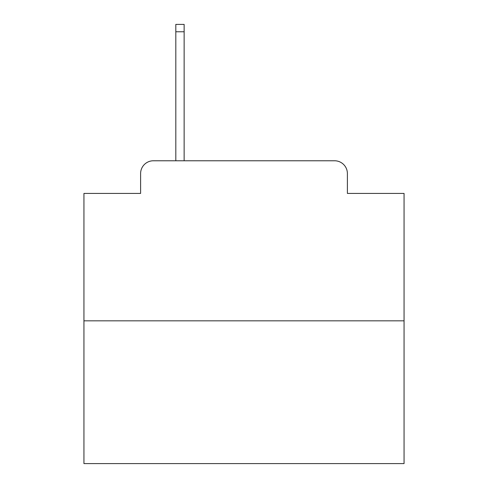 <?xml version="1.0" encoding="UTF-8"?>
<svg xmlns="http://www.w3.org/2000/svg" width="488" height="488" viewBox="0 0 488 488"><rect width="100%" height="100%" fill="white"/><g stroke="black" fill="none" stroke-linecap="round" stroke-linejoin="round"><path stroke-width="0.73" d="M140.605 173.576L140.605 193.419L140.605 173.576A12.804 12.804 0 0 1 153.409 160.772L175.814 160.772L175.814 24.4L184.141 24.4L184.141 160.772L194.059 160.772M404.058 320.829L83.942 320.829L83.942 463.6L404.058 463.6L404.058 193.419L347.395 193.419L347.395 173.576A12.804 12.804 0 0 0 334.591 160.772L153.409 160.772M83.942 320.829L83.942 193.419L140.605 193.419M293.941 160.772L334.591 160.772M347.395 193.419L347.395 173.576M175.814 31.763L184.141 31.763"/></g></svg>
